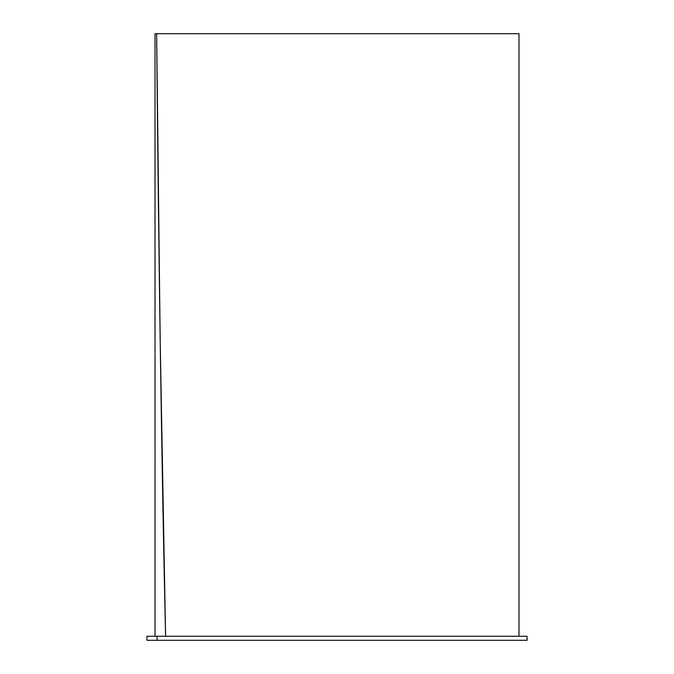 <?xml version="1.0" encoding="UTF-8"?>
<svg xmlns="http://www.w3.org/2000/svg" width="674" height="674" viewBox="0 0 674 674"><rect width="100%" height="100%" fill="white"/><g stroke="black" fill="none" stroke-linecap="round" stroke-linejoin="round"><path stroke-width="1.01" d="M156.646 33.7C154.489 33.7 154.489 33.7 156.646 33.7L518.98 33.7L518.98 636.256L518.98 33.7L156.646 33.7C158.778 268.353 161.76 469.205 165.593 636.256L160.151 338.795L156.646 33.7L155.02 33.7L155.02 636.256M527.068 636.256L527.068 640.3L527.068 636.256L157.025 636.256L157.109 640.3L527.068 640.3L157.109 640.3L157.025 636.256L527.068 636.256M146.932 640.3L157.109 640.3L146.932 640.3L146.932 636.256L157.025 636.256L146.932 636.256"/></g></svg>
